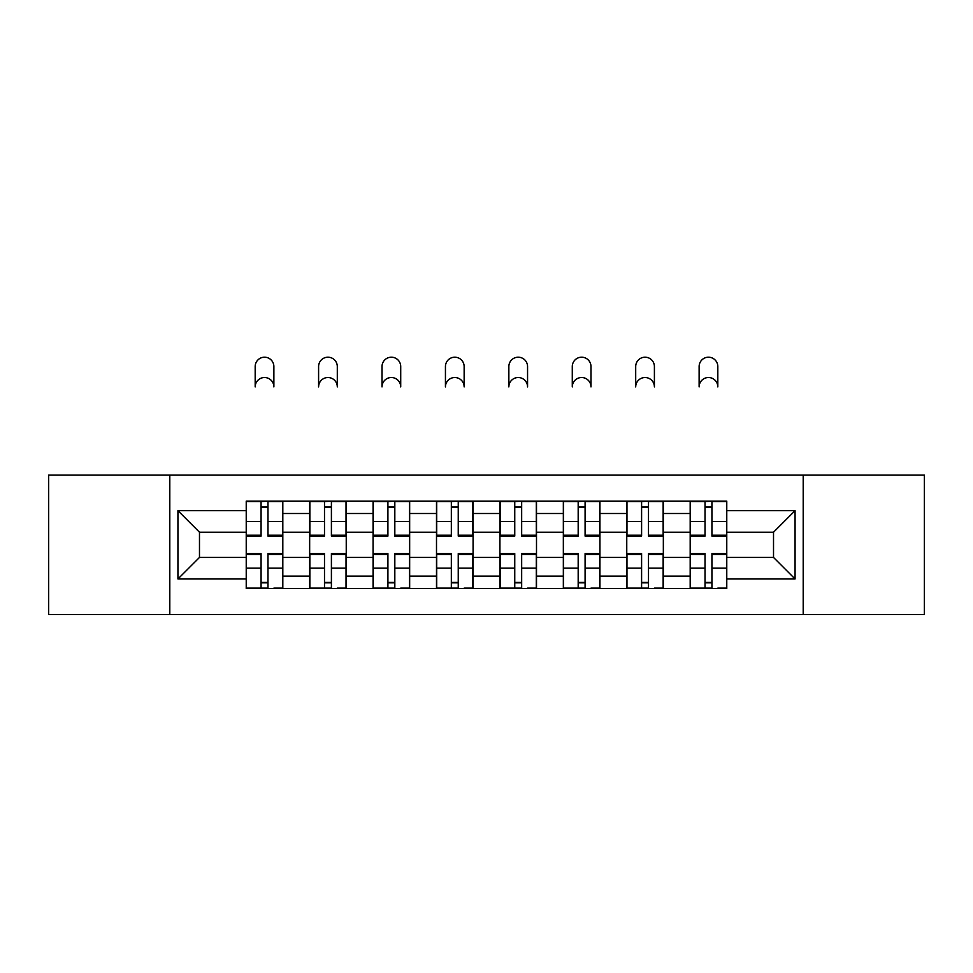 <?xml version="1.0" encoding="UTF-8"?>
<svg xmlns="http://www.w3.org/2000/svg" width="973" height="973" viewBox="0 0 973 973"><rect width="100%" height="100%" fill="white"/><g stroke="black" fill="none" stroke-linecap="round" stroke-linejoin="round"><path stroke-width="1.46" d="M803.199 614.547L924.35 614.547L924.35 475.104L48.65 475.104L48.65 614.547L803.199 614.547L803.199 475.104M309.657 588.531L309.657 513.513L282.815 513.513L282.815 588.531M282.815 513.513L282.815 501.119M309.657 513.513L309.657 501.119M346.242 501.119L346.242 588.531M373.073 588.531L373.073 501.119M409.657 501.119L409.657 588.531M436.5 588.531L436.5 501.119M473.085 501.119L473.085 588.531M499.915 588.531L499.915 501.119M536.5 501.119L536.5 588.531M563.343 588.531L563.343 501.119M599.927 501.119L599.927 588.531M626.758 588.531L626.758 501.119M663.343 501.119L663.343 588.531M690.185 588.531L690.185 501.119M690.185 557.432L663.343 557.432M626.758 557.432L599.927 557.432M563.343 557.432L536.5 557.432M499.915 557.432L473.085 557.432M436.5 557.432L409.657 557.432M373.073 557.432L346.242 557.432M309.657 557.432L282.815 557.432M690.185 532.219L663.343 532.219M626.758 532.219L599.927 532.219M563.343 532.219L536.5 532.219M499.915 532.219L473.085 532.219M436.5 532.219L409.657 532.219M373.073 532.219L346.242 532.219M309.657 532.219L282.815 532.219M199.477 557.432L246.23 557.432L246.23 532.219L199.477 532.219L199.477 557.432L177.937 578.971L177.937 510.667L246.23 510.667L246.23 532.219M726.77 532.219L726.77 557.432L773.523 557.432L773.523 532.219L726.77 532.219L726.77 501.119L246.23 501.119L246.23 510.667M726.77 510.667L795.063 510.667L795.063 578.971L726.77 578.971L726.77 557.432M246.23 557.432L246.23 588.531L726.77 588.531L726.77 578.971M246.23 578.971L177.937 578.971M169.801 614.547L169.801 475.104M267.976 582.426L261.068 582.426M261.068 507.213L267.976 507.213M331.404 582.426L324.496 582.426M324.496 507.213L331.404 507.213M394.819 582.426L387.911 582.426M387.911 507.213L394.819 507.213M458.247 582.426L451.338 582.426M451.338 507.213L458.247 507.213M521.662 582.426L514.753 582.426M514.753 507.213L521.662 507.213M585.089 582.426L578.181 582.426M578.181 507.213L585.089 507.213M648.505 582.426L641.596 582.426M641.596 507.213L648.505 507.213M711.932 582.426L705.024 582.426M705.024 507.213L711.932 507.213M177.937 510.667L199.477 532.219M773.523 557.432L795.063 578.971M773.523 532.219L795.063 510.667M273.875 386.877A9.353 9.353 0 0 0 264.522 377.524A9.353 9.353 0 0 0 255.181 386.877L255.181 366.553A9.353 9.353 0 0 1 264.522 357.2A9.353 9.353 0 0 1 273.875 366.553L273.875 386.877M267.976 535.223L282.62 535.223L282.62 536.087L267.976 536.087L267.976 501.521L282.62 501.521L274.483 501.521M282.62 535.223L282.62 501.521M261.068 506.811L267.976 506.811M254.561 501.521L246.437 501.521L246.437 536.087L261.068 536.087L261.068 501.521L273.875 501.119M246.437 501.521L261.068 501.521L255.181 501.119M261.068 554.428L246.437 554.428L246.437 553.564L261.068 553.564L261.068 588.118L246.437 588.118L254.561 588.118M246.437 554.428L246.437 588.118M267.976 582.839L261.068 582.839M274.483 588.118L282.62 588.118L282.62 553.564L267.976 553.564L267.976 588.118L255.181 588.118M282.62 588.118L273.875 588.118M337.303 386.877A9.353 9.353 0 0 0 327.95 377.524A9.353 9.353 0 0 0 318.597 386.877L318.597 366.553A9.353 9.353 0 0 1 327.95 357.2A9.353 9.353 0 0 1 337.303 366.553L337.303 386.877M331.404 535.223L346.035 535.223L346.035 536.087L331.404 536.087L331.404 501.521L346.035 501.521L337.911 501.521M346.035 535.223L346.035 501.521M324.496 506.811L331.404 506.811M317.989 501.521L309.852 501.521L309.852 536.087L324.496 536.087L324.496 501.521L337.303 501.119M309.852 501.521L324.496 501.521L318.597 501.119M400.718 386.877A9.353 9.353 0 0 0 391.365 377.524A9.353 9.353 0 0 0 382.012 386.877L382.012 366.553A9.353 9.353 0 0 1 391.365 357.2A9.353 9.353 0 0 1 400.718 366.553L400.718 386.877M394.819 535.223L409.463 535.223L409.463 536.087L394.819 536.087L394.819 501.521L409.463 501.521L401.326 501.521M409.463 535.223L409.463 501.521M387.911 506.811L394.819 506.811M381.404 501.521L373.279 501.521L373.279 536.087L387.911 536.087L387.911 501.521L400.718 501.119M373.279 501.521L387.911 501.521L382.012 501.119M324.496 554.428L309.852 554.428L309.852 553.564L324.496 553.564L324.496 588.118L309.852 588.118L317.989 588.118M309.852 554.428L309.852 588.118M331.404 582.839L324.496 582.839M337.911 588.118L346.035 588.118L346.035 553.564L331.404 553.564L331.404 588.118L318.597 588.118M346.035 588.118L337.303 588.118M387.911 554.428L373.279 554.428L373.279 553.564L387.911 553.564L387.911 588.118L373.279 588.118L381.404 588.118M373.279 554.428L373.279 588.118M394.819 582.839L387.911 582.839M401.326 588.118L409.463 588.118L409.463 553.564L394.819 553.564L394.819 588.118L382.012 588.118M409.463 588.118L400.718 588.118M464.145 386.877A9.353 9.353 0 0 0 454.792 377.524A9.353 9.353 0 0 0 445.439 386.877L445.439 366.553A9.353 9.353 0 0 1 454.792 357.2A9.353 9.353 0 0 1 464.145 366.553L464.145 386.877M458.247 535.223L472.878 535.223L472.878 536.087L458.247 536.087L458.247 501.521L472.878 501.521L464.753 501.521M472.878 535.223L472.878 501.521M451.338 506.811L458.247 506.811M444.831 501.521L436.695 501.521L436.695 536.087L451.338 536.087L451.338 501.521L464.145 501.119M436.695 501.521L451.338 501.521L445.439 501.119M527.561 386.877A9.353 9.353 0 0 0 518.208 377.524A9.353 9.353 0 0 0 508.855 386.877L508.855 366.553A9.353 9.353 0 0 1 518.208 357.2A9.353 9.353 0 0 1 527.561 366.553L527.561 386.877M521.662 535.223L536.305 535.223L536.305 536.087L521.662 536.087L521.662 501.521L536.305 501.521L528.169 501.521M536.305 535.223L536.305 501.521M514.753 506.811L521.662 506.811M508.247 501.521L500.122 501.521L500.122 536.087L514.753 536.087L514.753 501.521L527.561 501.119M500.122 501.521L514.753 501.521L508.855 501.119M590.988 386.877A9.353 9.353 0 0 0 581.635 377.524A9.353 9.353 0 0 0 572.282 386.877L572.282 366.553A9.353 9.353 0 0 1 581.635 357.2A9.353 9.353 0 0 1 590.988 366.553L590.988 386.877M585.089 535.223L599.721 535.223L599.721 536.087L585.089 536.087L585.089 501.521L599.721 501.521L591.596 501.521M599.721 535.223L599.721 501.521M578.181 506.811L585.089 506.811M571.674 501.521L563.537 501.521L563.537 536.087L578.181 536.087L578.181 501.521L590.988 501.119M563.537 501.521L578.181 501.521L572.282 501.119M451.338 554.428L436.695 554.428L436.695 553.564L451.338 553.564L451.338 588.118L436.695 588.118L444.831 588.118M436.695 554.428L436.695 588.118M458.247 582.839L451.338 582.839M464.753 588.118L472.878 588.118L472.878 553.564L458.247 553.564L458.247 588.118L445.439 588.118M472.878 588.118L464.145 588.118M514.753 554.428L500.122 554.428L500.122 553.564L514.753 553.564L514.753 588.118L500.122 588.118L508.247 588.118M500.122 554.428L500.122 588.118M521.662 582.839L514.753 582.839M528.169 588.118L536.305 588.118L536.305 553.564L521.662 553.564L521.662 588.118L508.855 588.118M536.305 588.118L527.561 588.118M578.181 554.428L563.537 554.428L563.537 553.564L578.181 553.564L578.181 588.118L563.537 588.118L571.674 588.118M563.537 554.428L563.537 588.118M585.089 582.839L578.181 582.839M591.596 588.118L599.721 588.118L599.721 553.564L585.089 553.564L585.089 588.118L572.282 588.118M599.721 588.118L590.988 588.118M654.403 386.877A9.353 9.353 0 0 0 645.05 377.524A9.353 9.353 0 0 0 635.697 386.877L635.697 366.553A9.353 9.353 0 0 1 645.05 357.2A9.353 9.353 0 0 1 654.403 366.553L654.403 386.877M648.505 535.223L663.148 535.223L663.148 536.087L648.505 536.087L648.505 501.521L663.148 501.521L655.011 501.521M663.148 535.223L663.148 501.521M641.596 506.811L648.505 506.811M635.089 501.521L626.965 501.521L626.965 536.087L641.596 536.087L641.596 501.521L654.403 501.119M626.965 501.521L641.596 501.521L635.697 501.119M641.596 554.428L626.965 554.428L626.965 553.564L641.596 553.564L641.596 588.118L626.965 588.118L635.089 588.118M626.965 554.428L626.965 588.118M648.505 582.839L641.596 582.839M655.011 588.118L663.148 588.118L663.148 553.564L648.505 553.564L648.505 588.118L635.697 588.118M663.148 588.118L654.403 588.118M717.819 386.877A9.353 9.353 0 0 0 708.478 377.524A9.353 9.353 0 0 0 699.125 386.877L699.125 366.553A9.353 9.353 0 0 1 708.478 357.2A9.353 9.353 0 0 1 717.819 366.553L717.819 386.877M711.932 535.223L726.563 535.223L726.563 536.087L711.932 536.087L711.932 501.521L726.563 501.521L718.439 501.521M726.563 535.223L726.563 501.521M705.024 506.811L711.932 506.811M698.517 501.521L690.38 501.521L690.38 536.087L705.024 536.087L705.024 501.521L717.819 501.119M690.38 501.521L705.024 501.521L699.125 501.119M705.024 554.428L690.38 554.428L690.38 553.564L705.024 553.564L705.024 588.118L690.38 588.118L698.517 588.118M690.38 554.428L690.38 588.118M711.932 582.839L705.024 582.839M718.439 588.118L726.563 588.118L726.563 553.564L711.932 553.564L711.932 588.118L699.125 588.118M726.563 588.118L717.819 588.118M626.758 513.513L599.927 513.513M563.343 513.513L536.5 513.513M499.915 513.513L473.085 513.513M436.5 513.513L409.657 513.513M373.073 513.513L346.242 513.513M690.185 513.513L663.343 513.513M626.758 576.125L599.927 576.125M563.343 576.125L536.5 576.125M499.915 576.125L473.085 576.125M436.5 576.125L409.657 576.125M373.073 576.125L346.242 576.125M309.657 576.125L282.815 576.125M690.185 576.125L663.343 576.125M267.976 521.492L282.62 521.492M246.437 535.223L261.068 535.223M246.437 521.492L261.068 521.492M261.068 568.147L246.437 568.147M282.62 554.428L267.976 554.428M282.62 568.147L267.976 568.147M331.404 521.492L346.035 521.492M309.852 535.223L324.496 535.223M309.852 521.492L324.496 521.492M394.819 521.492L409.463 521.492M373.279 535.223L387.911 535.223M373.279 521.492L387.911 521.492M324.496 568.147L309.852 568.147M346.035 554.428L331.404 554.428M346.035 568.147L331.404 568.147M387.911 568.147L373.279 568.147M409.463 554.428L394.819 554.428M409.463 568.147L394.819 568.147M458.247 521.492L472.878 521.492M436.695 535.223L451.338 535.223M436.695 521.492L451.338 521.492M521.662 521.492L536.305 521.492M500.122 535.223L514.753 535.223M500.122 521.492L514.753 521.492M585.089 521.492L599.721 521.492M563.537 535.223L578.181 535.223M563.537 521.492L578.181 521.492M451.338 568.147L436.695 568.147M472.878 554.428L458.247 554.428M472.878 568.147L458.247 568.147M514.753 568.147L500.122 568.147M536.305 554.428L521.662 554.428M536.305 568.147L521.662 568.147M578.181 568.147L563.537 568.147M599.721 554.428L585.089 554.428M599.721 568.147L585.089 568.147M648.505 521.492L663.148 521.492M626.965 535.223L641.596 535.223M626.965 521.492L641.596 521.492M641.596 568.147L626.965 568.147M663.148 554.428L648.505 554.428M663.148 568.147L648.505 568.147M711.932 521.492L726.563 521.492M690.38 535.223L705.024 535.223M690.38 521.492L705.024 521.492M705.024 568.147L690.38 568.147M726.563 554.428L711.932 554.428M726.563 568.147L711.932 568.147"/></g></svg>
